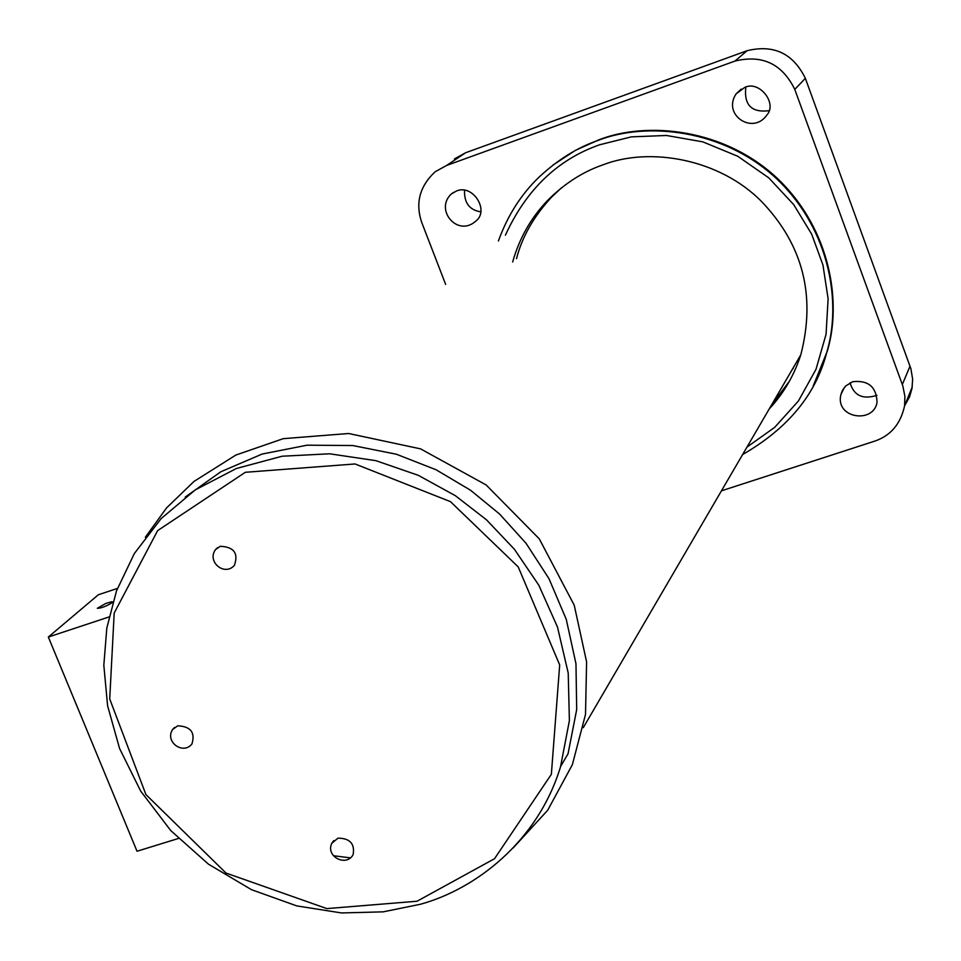 <?xml version="1.0" encoding="UTF-8"?>
<svg xmlns="http://www.w3.org/2000/svg" width="961" height="961" viewBox="0 0 961 961"><rect width="100%" height="100%" fill="white"/><g stroke="black" fill="none" stroke-linecap="round" stroke-linejoin="round"><path stroke-width="1.44" d="M746.961 447.105L774.662 427.381L798.399 401.025L816.009 369.288L826.052 334.344L828.118 298.775L822.94 264.984L811.697 234.208L793.702 204.597L768.728 177.821L737.76 156.271L702.803 141.856L666.466 135.477L631.389 136.858L599.64 144.775C557.692 159.442 526.28 189.581 505.402 235.181M516.513 258.653C521.991 237.103 533.619 216.645 551.41 197.281L561.548 187.767L547.638 200.405C564.347 183.683 582.702 171.851 602.727 164.932C649.576 146.601 719.693 158.697 761.881 201.846C803.036 244.983 816.009 296 800.789 354.873C794.098 375.487 783.575 393.517 769.22 408.966M789.449 381.145L771.671 404.773L789.449 381.145M512.657 262.005C519.312 238.316 530.965 217.787 547.638 200.405M791.948 370.021L793.342 368.051L791.948 370.021M794.363 365.877L780.32 389.95L794.363 365.877M350.645 857.897L333.575 855.746L350.645 857.897M177.713 725.831C190.662 726.408 195.407 732.438 191.948 743.946C183.095 755.334 164.511 741.7 172.596 729.495L177.713 725.831M337.984 838.148C349.936 838.268 354.981 843.77 353.119 854.629C346.525 867.194 325.383 856.768 331.773 843.326L337.984 838.148M220.333 546.292C234.004 546.953 238.676 553.332 234.34 565.428C224.357 576.696 206.471 561.464 215.612 549.488L220.333 546.292M420.486 904.241C475.214 889.237 537.643 842.016 560.527 766.806L569.392 720.63L568.215 673.036L557.488 627.04L538.809 585.201L514.351 549.199L486.446 519.781L455.394 495.72L418.335 475.335L375.883 460.667L329.647 453.796L282.138 456.223L236.37 468.5L195.287 489.882L161.16 518.568L134.336 553.548L116.509 590.871L106.815 628.074L103.824 665.228L107.608 705.83L119.596 748.559L140.678 791.083L170.746 830.568L208.477 864.179L251.482 889.682L296.805 905.911L341.503 912.95L383.235 911.845L420.486 904.241M417.014 901.238L326.872 908.601L226.015 873.056L145.916 794.555L109.722 698.947L114.191 613.046L157.652 530.592L245.331 472.295L355.041 463.959L450.481 501.654L518.207 566.894L559.686 664.952L551.362 774.29L494.519 858.726L417.014 901.238M185.233 497.065L220.766 471.791L262.149 454.048L307.052 445.195L352.687 445.52L396.4 454.229L436.114 469.785L470.554 490.242L499.576 514.027L526.027 543.277L548.971 578.642L566.269 619.352L575.975 663.799L576.684 709.602L567.999 754.013M112.221 602.703C105.89 606.439 100.917 608.301 97.313 608.277L105.866 603.412L111.644 601.754L112.713 601.934L112.221 602.703M178.398 838.485L137.027 851.242L48.338 637.035L98.322 594.775L117.41 588.42M48.338 637.035L108.965 616.974M904.589 405.83L909.587 396.809L912.013 388.352L912.626 379.115L910.932 368.832L805.354 78.322C793.149 53.432 773.725 44.23 747.093 50.717L465.617 152.751L454.421 158.925M876.9 395.319C862.822 399.8 853.873 395.632 850.065 382.802M480.5 211.78C469.388 209.954 464.067 202.747 464.535 190.158M768.86 110.719C751.49 112.797 743.814 104.929 745.82 87.079M445.64 284.384L421.843 222.748C415.116 203.324 419.561 186.326 435.165 171.755L446.637 165.436L734.985 61.06C762.301 54.417 782.218 63.87 794.771 89.397L902.799 385.866L904.89 396.232L904.589 405.794C900.637 424.005 890.607 435.813 874.498 441.207L721.459 490.819M813.222 385.926L827.289 351.197C841.752 303.364 831.349 230.508 778.11 179.106C724.618 128.137 646.513 121.002 598.691 139.91L575.603 150.252L552.959 165.088M742.637 454.529C788.164 428.294 816.237 394.118 826.856 351.978C841.343 304.084 830.917 231.157 777.629 179.707C724.065 128.678 645.876 121.53 598.006 140.45C577.573 147.429 558.029 159.55 539.373 176.824C521.342 194.002 507.684 215.372 498.411 240.935M852.659 381.709L845.644 386.01L842.497 390.298L841.031 394.19C834.424 418.347 873.693 424.233 877.045 402.287C876.42 386.875 868.3 380.027 852.659 381.709M456.451 191.023L451.334 193.966C434.36 209.57 457.328 237.151 475.299 221.511C490.266 211.072 472.86 183.683 456.451 191.023M744.679 87.451L736.126 93.854C721.903 114.984 753.124 135.477 766.998 114.852C777.449 103.416 759.394 80.075 744.679 87.451M747.093 50.717L734.985 61.06M794.771 89.397L805.354 78.322M446.637 165.436L465.617 152.751M910.043 366.129L902.319 384.496M145.375 537.211L166.529 507.937L194.014 481.413L235.877 455.046L283.267 438.66L348.651 433.507L420.546 448.859L486.134 484.945L539.289 538.869L574.234 605.214L586.594 661.877L585.513 714.383L572.384 764.632L547.722 810.195L513.006 848.119M800.789 354.849L583.255 727.681M172.596 729.495L174.494 727.525M331.773 843.326L333.803 840.563M215.612 549.488L217.739 547.578M568.119 753.628L560.647 766.422M827.241 351.366L826.808 352.146M844.479 387.295L841.019 394.238M453.556 192.38L451.334 193.966M741.243 89.109L736.126 93.854M912.241 386.911L904.589 405.794"/></g></svg>
